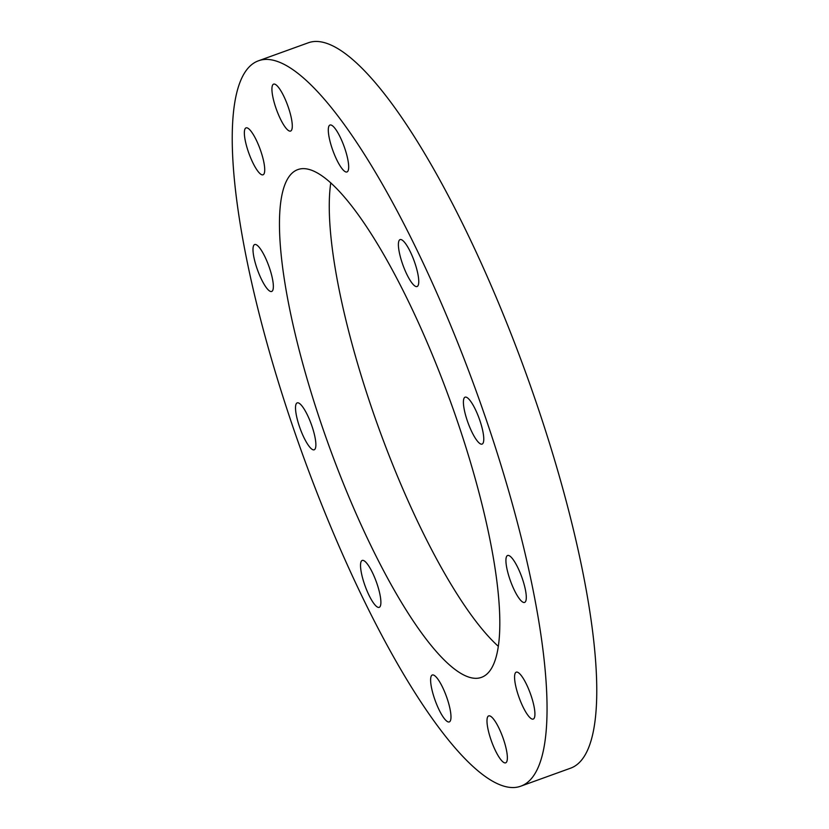 <?xml version="1.0" encoding="UTF-8"?>
<svg xmlns="http://www.w3.org/2000/svg" width="829" height="829" viewBox="0 0 829 829"><rect width="100%" height="100%" fill="white"/><g stroke="black" fill="none" stroke-linecap="round" stroke-linejoin="round"><path stroke-width="1.24" d="M265.705 59.408A385.672 92.392 70.1 0 1 481.535 406.127A385.672 92.392 70.1 0 1 520.685 786.213A385.672 92.392 70.1 0 1 513.576 787.55A385.672 92.392 70.1 0 1 297.746 440.831A385.672 92.392 70.1 0 1 258.596 60.755A385.672 92.392 70.1 0 1 265.705 59.408M520.685 786.213L570.404 768.245A385.672 92.392 -109.9 0 0 531.254 388.169A385.672 92.392 -109.9 0 0 315.424 41.45A385.672 92.392 -109.9 0 0 308.315 42.787L258.596 60.755M498.219 646.237A269.974 64.672 70.1 0 1 378.532 427.495A269.974 64.672 70.1 0 1 330.781 182.763M476.395 678.329A269.974 64.672 70.1 0 1 325.32 435.629A269.974 64.672 70.1 0 1 297.912 169.572A269.974 64.672 70.1 0 1 302.886 168.629A269.974 64.672 70.1 0 1 453.96 411.339A269.974 64.672 70.1 0 1 481.369 677.386A269.974 64.672 70.1 0 1 476.395 678.329M467.328 420.842A24.953 5.979 70.1 0 1 465.11 397.164A24.953 5.979 70.1 0 1 479.846 420.417A24.953 5.979 70.1 0 1 482.063 444.106A24.953 5.979 70.1 0 1 467.328 420.842M402.314 263.28A24.953 5.979 70.1 0 1 400.096 239.602A24.953 5.979 70.1 0 1 414.832 262.855A24.953 5.979 70.1 0 1 417.049 286.544A24.953 5.979 70.1 0 1 402.314 263.28M332.222 148.702A24.953 5.979 70.1 0 1 330.004 125.024A24.953 5.979 70.1 0 1 344.75 148.277A24.953 5.979 70.1 0 1 346.968 171.966A24.953 5.979 70.1 0 1 332.222 148.702M275.85 107.811A24.953 5.979 70.1 0 1 273.622 84.123A24.953 5.979 70.1 0 1 288.368 107.387A24.953 5.979 70.1 0 1 290.585 131.065A24.953 5.979 70.1 0 1 275.85 107.811M248.275 151.552A24.953 5.979 70.1 0 1 246.058 127.873A24.953 5.979 70.1 0 1 260.803 151.127A24.953 5.979 70.1 0 1 263.021 174.815A24.953 5.979 70.1 0 1 248.275 151.552M256.917 268.223A24.953 5.979 70.1 0 1 254.69 244.534A24.953 5.979 70.1 0 1 269.435 267.798A24.953 5.979 70.1 0 1 271.653 291.476A24.953 5.979 70.1 0 1 256.917 268.223M299.435 426.541A24.953 5.979 70.1 0 1 297.217 402.863A24.953 5.979 70.1 0 1 311.953 426.116A24.953 5.979 70.1 0 1 314.17 449.805A24.953 5.979 70.1 0 1 299.435 426.541M364.449 584.103A24.953 5.979 70.1 0 1 362.232 560.425A24.953 5.979 70.1 0 1 376.967 583.678A24.953 5.979 70.1 0 1 379.185 607.356A24.953 5.979 70.1 0 1 364.449 584.103M434.531 698.681A24.953 5.979 70.1 0 1 432.313 675.003A24.953 5.979 70.1 0 1 447.059 698.256A24.953 5.979 70.1 0 1 449.277 721.935A24.953 5.979 70.1 0 1 434.531 698.681M490.913 739.582A24.953 5.979 70.1 0 1 488.695 715.893A24.953 5.979 70.1 0 1 503.441 739.147A24.953 5.979 70.1 0 1 505.659 762.835A24.953 5.979 70.1 0 1 490.913 739.582M518.488 695.832A24.953 5.979 70.1 0 1 516.26 672.153A24.953 5.979 70.1 0 1 531.006 695.407A24.953 5.979 70.1 0 1 533.223 719.085A24.953 5.979 70.1 0 1 518.488 695.832M509.845 579.17A24.953 5.979 70.1 0 1 507.628 555.482A24.953 5.979 70.1 0 1 522.374 578.746A24.953 5.979 70.1 0 1 524.591 602.424A24.953 5.979 70.1 0 1 509.845 579.17"/></g></svg>
